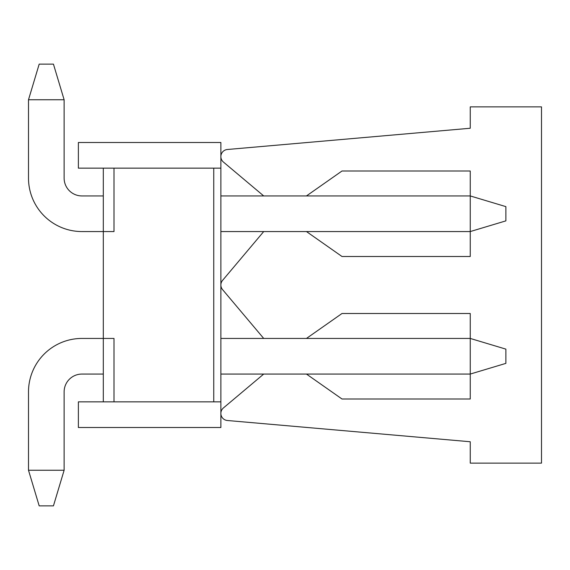 <?xml version="1.0" encoding="UTF-8"?>
<svg xmlns="http://www.w3.org/2000/svg" width="570" height="570" viewBox="0 0 570 570"><rect width="100%" height="100%" fill="white"/><g stroke="black" fill="none" stroke-linecap="round" stroke-linejoin="round"><path stroke-width="0.85" d="M114 401.85L220.875 401.85L220.875 142.5L78.375 142.5L78.375 168.15L103.312 168.15L103.312 401.85L114 401.85L114 338.438L81.938 338.438A53.438 53.438 0 0 0 28.5 391.875L28.5 470.25L64.125 470.25L64.125 391.875A17.812 17.812 0 0 1 81.938 374.062L103.312 374.062M220.875 401.85L220.875 427.5L78.375 427.5L78.375 401.85L103.312 401.85M213.75 401.85L213.75 168.15L220.875 168.15M28.5 99.75L39.188 64.125L53.438 64.125L64.125 99.75L28.5 99.75L28.5 178.125A53.438 53.438 0 0 0 81.938 231.562L114 231.562L114 168.15L213.75 168.15M103.312 168.15L114 168.15M220.875 374.062L470.25 374.062L470.25 338.438L306.461 338.438L342 313.5L470.25 313.5L470.25 338.438L220.875 338.438L263.711 338.438L220.875 338.438L263.711 338.438L220.875 338.438L263.711 338.438L222.549 289.589A7.125 7.125 0 0 1 222.549 280.411L263.711 231.562L220.875 231.562L470.25 231.562L470.25 256.5L342 256.5L306.461 231.562L470.25 231.562L220.875 231.562M263.711 374.062L223.412 407.949A7.125 7.125 0 0 0 227.38 420.503L470.25 441.75L470.25 463.125L541.5 463.125L541.5 106.875L470.25 106.875L470.25 128.25L227.38 149.497A7.125 7.125 0 0 0 223.412 162.051L263.711 195.938M306.461 195.938L342 171L470.25 171L470.25 195.938L220.875 195.938M220.875 338.438L470.25 338.438L505.875 349.125L505.875 363.375L470.25 374.062L470.25 399L342 399L306.461 374.062M103.312 338.438L81.938 338.438L103.312 338.438M64.125 391.875A17.812 17.812 0 0 1 81.938 374.062A17.812 17.812 0 0 0 64.125 391.875A17.812 17.812 0 0 1 81.938 374.062A17.812 17.812 0 0 0 64.125 391.875A17.812 17.812 0 0 1 81.938 374.062A17.812 17.812 0 0 0 64.125 391.875M64.125 99.75L64.125 178.125A17.812 17.812 0 0 0 81.938 195.938L103.312 195.938M64.125 178.125A17.812 17.812 0 0 0 81.938 195.938A17.812 17.812 0 0 1 64.125 178.125A17.812 17.812 0 0 0 81.938 195.938A17.812 17.812 0 0 1 64.125 178.125A17.812 17.812 0 0 0 81.938 195.938A17.812 17.812 0 0 1 64.125 178.125M64.125 470.25L53.438 505.875L39.188 505.875L28.5 470.25M505.875 206.625L505.875 220.875L470.25 231.562L470.25 195.938L505.875 206.625"/></g></svg>
